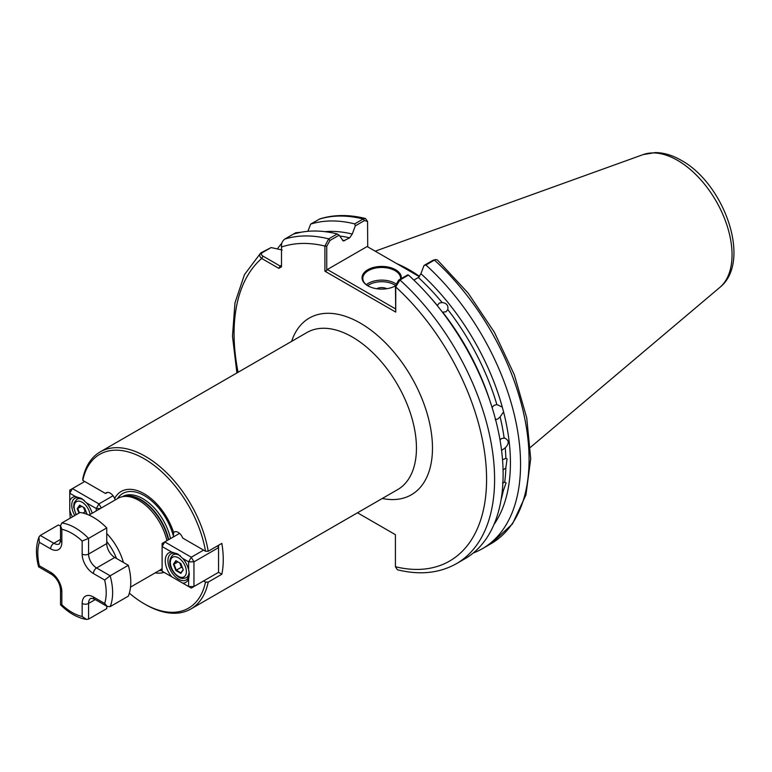 <?xml version="1.0" encoding="UTF-8"?>
<svg xmlns="http://www.w3.org/2000/svg" width="772" height="772" viewBox="0 0 772 772"><rect width="100%" height="100%" fill="white"/><g stroke="black" fill="none" stroke-linecap="round" stroke-linejoin="round"><path stroke-width="1.16" d="M491.976 407.462L494.196 405.29L496.869 404.644A172.417 99.54 -120 0 0 447.789 309.591C448.493 305.432 446.602 303.078 442.115 302.537A172.417 99.54 -120 0 0 418.347 277.505L420.914 273.693A175.148 101.122 60 0 1 502.311 407.162L497.245 404.682M447.789 309.591L446.1 311.734L442.723 312.187A172.417 99.54 60 0 1 490.017 401.083M429.801 296.795A172.417 99.54 60 0 1 437.406 305.577L439.162 303.097L442.115 302.537M501.115 499.523A172.417 99.54 -120 0 0 503.305 490.683L506.094 482.838L504.714 482.249A172.417 99.54 -120 0 0 505.863 467.803L507.079 458.838L505.863 458.404A172.417 99.54 -120 0 0 505.245 447.818C509.53 443.34 509.153 440.021 504.106 437.859A172.417 99.54 -120 0 0 500.111 416.832L503.585 411.939L502.311 407.162M505.863 467.803L503.064 470.071M502.524 459.736L505.863 458.404M505.013 438.11L501.694 438.438L499.995 439.876M505.245 447.818L501.578 450.433M503.305 490.683L502.205 491.696M502.495 482.934L504.714 482.249M495.228 419.65L497.853 418.993L500.111 416.832M395.332 285.939A18.895 10.905 0 0 0 395.428 285.881L398.67 280.101L407.799 274.832L408.475 275.073L399.954 279.995L395.737 286.933L395.737 312.091L395.428 285.872A19.647 11.348 180 0 1 367.81 285.785L367.81 285.785A19.647 11.348 180 0 1 367.81 269.746A19.647 11.348 180 0 1 395.602 269.746A19.647 11.348 180 0 1 401.305 278.576M400.572 279.001A18.895 10.905 0 0 0 400.6 278.383A18.895 10.905 0 0 0 395.061 270.663A18.895 10.905 0 0 0 374.478 268.299A18.895 10.905 0 0 0 362.811 278.383A18.895 10.905 0 0 0 368.08 285.939M386.782 288.728A7.556 4.362 0 0 0 376.63 288.728M208.208 551.256L205.506 551.237A88.809 51.27 -120 0 0 144.152 458.732A88.809 51.27 -120 0 0 82.797 480.387L82.768 478.823A90.691 52.361 60 0 1 100.138 451.919A90.691 52.361 60 0 1 145.483 456.416A90.691 52.361 60 0 1 208.208 551.256L221.844 543.382A90.691 52.361 -120 0 1 221.844 574.243L208.208 582.107A90.691 52.361 60 0 1 190.838 609.011A90.691 52.361 60 0 1 145.483 604.524A90.691 52.361 60 0 1 145.483 604.515L144.152 603.752A88.809 51.27 -120 0 0 205.506 582.088L208.208 582.107M419.582 276.424A132.369 76.418 -120 0 0 409.498 269.968A132.369 76.418 -120 0 0 396.731 263.609M88.963 515.107L118.019 498.326A41.572 24 60 0 1 122.333 496.705A41.572 24 60 0 1 138.806 500.381A41.572 24 60 0 1 166.926 540.67M162.11 568.462A41.572 24 60 0 1 159.592 570.325L130.526 587.106M164.069 572.361A45.924 26.518 60 0 1 155.172 572.872M418.347 277.505L413.86 280.101M503.585 411.939A175.148 101.122 60 0 1 493.964 524.506M173.237 537.032L173.652 532.574A45.924 26.518 60 0 0 144.152 493.742A45.924 26.518 60 0 0 114.652 498.519L115.289 499.899M114.652 498.519A7.556 4.362 -120 0 0 106.391 492.729A7.556 4.362 -120 0 0 105.542 493.52L82.797 480.387M205.506 551.237L182.761 538.103A7.556 4.362 -120 0 0 174.356 531.976A7.556 4.362 -120 0 0 173.652 532.574M129.358 593.166A88.809 51.27 -120 0 0 144.152 603.752M218.544 572.341L218.544 547.657L193.955 561.842L193.955 586.527L218.544 572.341L221.844 574.243M300.752 232.295L295.724 232.739L284.694 239.108C282.137 241.25 281.066 243.894 281.5 247.03L281.5 266.813L278.827 268.357L261.698 258.466C259.257 256.497 259.102 254.548 261.254 252.637L271.126 247.561L262.306 252.647C260.926 253.892 261.168 255.059 263.04 256.15L280.159 266.041L281.5 265.269M277.38 248.922A184.228 106.362 60 0 1 281.79 243.238M282.156 249.993L271.126 247.561M236.907 372.963L232.478 336.158L234.987 302.827L244.463 274.629L260.618 253.1L262.306 252.647M293.206 234.186A184.228 106.362 60 0 1 337.239 233.945L339.12 235.18L343.289 240.989L349.677 237.853A172.417 99.54 -120 0 0 339.68 236.02M395.737 312.091L324.915 271.204L324.915 246.046L328.718 238.866L337.239 233.945M482.394 548.68L490.915 543.758L512.473 523.947L525.944 494.9L530.721 458.771L526.736 417.864L514.335 374.767L494.379 332.259L468.179 293.148L437.463 260.01L435.842 259.566L434.424 260.087L425.903 265.008A184.228 106.362 60 0 1 482.394 548.68A184.228 106.362 60 0 1 473.265 552.993M425.903 265.008L424.021 265.462L420.914 273.693M408.475 275.073A184.228 106.362 60 0 1 464.966 558.745L456.445 563.657A184.228 106.362 60 0 0 399.954 279.995L398.67 280.101M365.494 218.505C349.06 214.442 333.851 214.568 319.878 218.881L310.643 224.121A184.228 106.362 60 0 1 354.666 223.88L363.187 218.968L365.494 218.505L367.568 221.487L364.471 220.551L355.342 225.82L354.666 223.88M357.494 512.791L395.418 534.678L395.418 566.735L397.387 569.755C419.678 575.285 439.365 573.249 456.445 563.657M310.643 224.121L307.883 231.31M324.887 231.658A175.148 101.122 60 0 1 352.244 234.051L355.342 225.82M352.244 234.051L349.677 237.853M203.576 580.978L205.506 582.088M419.36 276.675L367.144 246.529L327.328 269.515L395.428 308.829M367.713 246.857L367.568 221.487M339.12 235.18L330.001 240.449L326.749 246.229L326.749 270.509L327.328 269.515M424.021 265.462L433.14 260.193L435.842 259.566M300.53 232.333L295.415 233.53M278.827 268.357L280.159 266.041M238.075 372.287A178.554 103.091 -120 0 1 261.698 258.466L263.04 256.15M326.749 246.229L324.915 246.046A178.554 103.091 -120 0 0 281.5 247.03M395.418 566.735A178.554 103.091 -120 0 0 486.582 479.518A178.554 103.091 -120 0 0 395.737 286.933L395.428 285.872M326.749 270.509L324.915 271.204M107.491 492.391L105.542 493.52M104.664 580.023L110.155 575.787L128.326 565.297A52.901 30.542 60 0 1 130.786 582.146A52.901 30.542 60 0 1 128.326 596.148L110.155 606.647L107.231 606.493L104.664 603.472A48.375 27.927 -120 0 0 106.208 592.635A48.375 27.927 -120 0 0 104.664 580.023L93.383 573.509A15.874 9.168 60 0 1 82.16 554.074L82.16 541.037L88.568 538.402L106.739 527.913L106.739 543.584A11.339 6.543 -120 0 0 114.758 557.461L128.326 565.297M38.6 566.831L39.343 565.76L50.624 572.274A15.874 9.168 60 0 1 61.847 591.719A4.535 2.615 0 0 1 60.525 589.866C59.888 583.333 56.906 578.16 51.57 574.349L38.6 566.831C35.647 555.473 35.763 545.543 38.947 537.061L40.269 535.44L58.44 524.95L60.525 526.157M88.568 619.105L86.503 619.433L82.16 616.471L82.16 603.443A15.874 9.168 60 0 1 93.383 596.959A4.535 2.615 -60 0 0 94.319 599.033L90.922 598.252A11.339 6.543 -120 0 0 88.568 603.443L88.568 619.105L106.739 608.616L106.739 606.203M82.16 541.037A48.375 27.927 -120 0 0 61.847 529.312L60.525 525.587L61.847 522.982L80.018 512.492A52.901 30.542 60 0 1 106.739 527.913M60.525 589.866L60.525 604.775L61.847 604.746A48.375 27.927 -120 0 0 82.16 616.471M38.947 537.061L39.343 542.311A48.375 27.927 -120 0 0 39.343 565.76M178.293 554.354A15.112 8.724 -120 0 0 171.066 553.785A15.112 8.724 -120 0 0 167.929 560.704A15.112 8.724 -120 0 0 178.621 579.222A15.112 8.724 -120 0 0 186.177 579.965A15.112 8.724 -120 0 0 189.304 573.606M182.79 583.169L188.619 586.527L188.619 578.836A17.003 9.814 60 0 1 182.79 583.169L171.78 576.809A17.003 9.814 60 0 1 165.266 560.704A17.003 9.814 60 0 1 171.78 552.125L177.956 554.151L182.79 558.484A17.003 9.814 60 0 1 188.619 569.533L188.619 561.842L182.79 558.484M171.78 552.125L162.11 546.547L162.11 571.222L171.78 576.809M179.558 533.384L164.783 541.915L191.292 557.22L203.576 550.118M164.783 541.915L162.11 543.459L162.11 546.547L164.783 541.915M191.292 557.22L188.619 561.842L193.955 561.842L191.292 557.22M217.521 545.881L218.544 547.657L218.544 545.293M188.619 586.527L191.292 588.071L193.955 586.527L188.619 586.527M188.619 569.533L189.314 574.185L188.619 578.836M183.292 569.881L180.822 573.393L175.891 570.547L173.42 564.178L175.891 560.665L180.822 563.521L183.292 569.881M179.693 562.865L181.381 567.237L176.305 570.17L180.938 572.843L183.196 569.63M181.381 567.237L182.52 567.893M178.004 561.891L173.989 564.207L176.305 570.17L175.891 570.547M175.891 560.665L176.305 560.916L173.42 564.178M180.822 573.393L180.938 572.843M75.579 496.589L69.76 493.221L69.76 500.912A17.003 9.814 60 0 1 75.579 496.589L81.755 498.606L86.599 502.948A17.003 9.814 60 0 1 92.206 513.235M82.093 498.808A15.112 8.724 -120 0 0 74.865 498.249A15.112 8.724 -120 0 0 71.738 505.168A15.112 8.724 -120 0 0 74.768 515.522M72.481 516.835A17.003 9.814 60 0 1 69.76 510.215L70.194 518.157M96.268 510.881L96.268 508.526L86.599 502.948M84.727 481.496L72.433 488.599L98.941 503.904L113.059 495.749M101.296 507.986L98.941 503.904L96.268 508.526L100.35 508.526M69.76 493.221L72.433 488.599L69.76 490.143L69.76 493.221M69.76 510.215L69.76 500.912M78.956 513.1L77.219 508.642L79.69 505.129L84.63 507.976L87.091 514.335M79.69 505.129L80.114 505.371L77.798 508.661L79.419 512.84M83.492 507.32L85.19 511.701L82.884 513.033M85.19 511.701L86.319 512.357M81.803 506.355L77.219 508.642M395.438 285.457A17.766 10.258 0 0 0 394.26 284.704A17.766 10.258 0 0 0 367.665 285.679M366.314 284.704A18.895 10.905 180 0 1 395.061 283.314A18.895 10.905 180 0 1 395.824 283.778M116.524 558.484A37.789 21.819 -120 0 0 106.739 541.539M106.739 533.558A41.572 24 60 0 1 123.433 562.47M643.173 154.593L655.486 152.566C664.074 152.74 672.673 155.336 681.3 160.354C724.319 183.755 752.256 261.65 719.851 287.396A77.084 44.506 -120 0 0 726.751 224.652A77.084 44.506 -120 0 0 677.536 160.354A77.084 44.506 -120 0 0 643.173 154.593L375.202 251.18M190.838 609.011L397.657 489.602A90.691 52.361 -120 0 0 411.563 416.928A90.691 52.361 -120 0 0 352.312 337.007A90.691 52.361 -120 0 0 306.966 332.51L100.138 451.919M291.604 341.378A102.029 58.913 60 0 1 360.331 323.121A102.029 58.913 60 0 1 431.616 434.742A102.029 58.913 60 0 1 382.304 498.471M122.333 496.705L124.398 496.28A40.887 23.604 60 0 1 140.6 499.899A40.887 23.604 60 0 1 168.335 539.86M123.375 496.493A40.81 23.565 60 0 1 141.015 499.725A40.81 23.565 60 0 1 168.701 539.647M122.343 496.705L122.41 496.666A40.81 23.565 60 0 1 142.82 498.683A40.81 23.565 60 0 1 170.506 538.605M117.392 498.693A43.396 25.051 60 0 1 144.403 495.663A43.396 25.051 60 0 1 173.053 534.938M162.11 570.257A43.396 25.051 60 0 1 158.955 570.691M284.694 239.108A184.228 106.362 60 0 1 328.718 238.866L330.001 240.449M364.471 220.551L363.187 218.968A184.228 106.362 -120 0 0 319.164 219.2M490.915 543.758A184.228 106.362 -120 0 0 434.424 260.087L433.14 260.193M342.324 240.121A172.417 99.54 60 0 1 344.795 240.671M295.724 232.739L296.776 232.748M61.847 522.982A52.901 30.542 60 0 1 88.568 538.402L88.568 554.074A11.339 6.543 -120 0 0 96.587 567.96L110.155 575.787A52.901 30.542 60 0 1 112.625 592.635A52.901 30.542 60 0 1 110.155 606.647M82.16 603.443A4.535 2.615 180 0 0 88.568 603.443L95.255 599.574M93.383 573.509A4.535 2.615 -60 0 1 96.587 567.96L114.758 557.461M82.16 554.074A4.535 2.615 0 0 0 88.568 554.074L106.739 543.584M40.269 535.44L53.837 543.276A11.339 6.543 -120 0 0 59.502 543.835L60.525 540.496A4.535 2.615 180 0 0 61.847 542.349A15.874 9.168 60 0 1 50.624 548.824L39.343 542.311M50.624 548.824A4.535 2.615 -60 0 1 53.837 543.276L60.525 539.406M61.847 529.312L61.847 542.349M61.847 591.719L61.847 604.746M93.383 596.959L104.664 603.472M51.57 574.349A4.535 2.615 -60 0 1 50.624 572.274M178.351 576.288A11.339 6.543 -120 0 0 186.37 571.656A11.339 6.543 -120 0 0 178.351 557.77A11.339 6.543 -120 0 0 170.342 562.402A11.339 6.543 -120 0 0 178.351 576.288M189.034 571.27A13.23 7.633 60 0 1 186.303 577.717C183.254 578.826 180.735 578.633 178.747 577.147C172.484 572.901 165.353 562.045 173.082 554.807A13.23 7.633 60 0 1 179.693 555.464A13.23 7.633 60 0 1 180.387 555.898M90.054 514.47A11.339 6.543 -120 0 0 82.16 502.234A11.339 6.543 -120 0 0 74.778 503.614A11.339 6.543 -120 0 0 76.389 514.586M76.09 514.76L73.629 507.079L74.102 502.794L76.882 499.262A13.23 7.633 60 0 1 83.492 499.918A13.23 7.633 60 0 1 84.196 500.352M719.851 287.396L530.461 447.326M281.5 245.496L281.693 243.875L281.5 245.496M94.319 599.033L107.231 606.493M86.503 619.433C77.567 617.947 68.92 613.084 60.554 604.852M60.525 525.587L60.525 540.496M186.303 577.717L188.899 576.221M173.082 554.807L175.669 553.312M76.882 499.262L79.468 497.766"/></g></svg>
